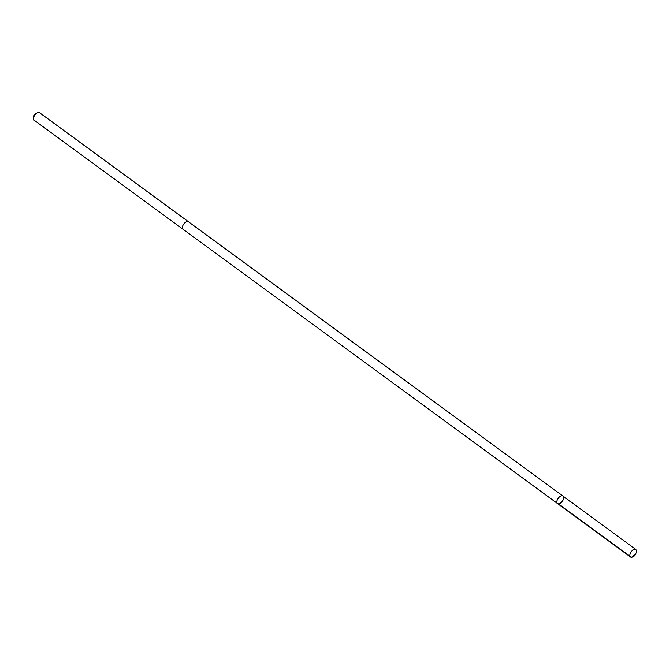 <?xml version="1.0" encoding="UTF-8"?>
<svg xmlns="http://www.w3.org/2000/svg" width="670" height="670" viewBox="0 0 670 670"><rect width="100%" height="100%" fill="white"/><g stroke="black" fill="none" stroke-linecap="round" stroke-linejoin="round"><path stroke-width="1" d="M183.119 229.324A4.631 2.538 -53.8 0 1 183.044 229.274A4.623 2.538 -53.8 0 1 182.516 228.545A4.623 2.538 -53.8 0 1 184.233 223.42A4.623 2.538 -53.8 0 1 188.513 221.812L562.951 496.068A4.623 2.538 126.2 0 0 558.671 497.684A4.623 2.538 126.2 0 0 556.954 502.81A4.623 2.538 126.2 0 0 557.482 503.538A4.623 2.538 126.2 0 0 562.272 501.302A4.623 2.538 126.2 0 0 562.951 496.068A4.623 2.538 126.2 0 0 558.671 497.684A4.623 2.538 126.2 0 0 556.954 502.81A4.623 2.538 126.2 0 0 557.482 503.538L630.495 557.021A4.631 2.538 -53.8 0 1 629.968 556.284A4.631 2.538 -53.8 0 1 631.684 551.159A4.631 2.538 -53.8 0 1 635.964 549.551A4.631 2.538 -53.8 0 1 636.5 550.279A4.631 2.538 -53.8 0 1 634.783 555.405A4.631 2.538 -53.8 0 1 630.495 557.021M557.482 503.538L183.052 229.274A4.631 2.538 -53.8 0 1 183.731 224.04A4.631 2.538 -53.8 0 1 188.513 221.803A4.631 2.538 -53.8 0 1 188.588 221.862M183.044 229.274L34.17 120.223A4.631 2.538 -53.8 0 1 33.5 118.322A4.631 2.538 -53.8 0 1 37.62 112.694A4.631 2.538 -53.8 0 1 39.639 112.761L188.513 221.803M33.5 118.322L33.584 117.133A3.291 1.809 -53.8 0 1 36.515 113.13L37.62 112.694M558.412 503.823L631.425 557.306L635.11 554.659M562.951 496.068L635.964 549.551"/></g></svg>
